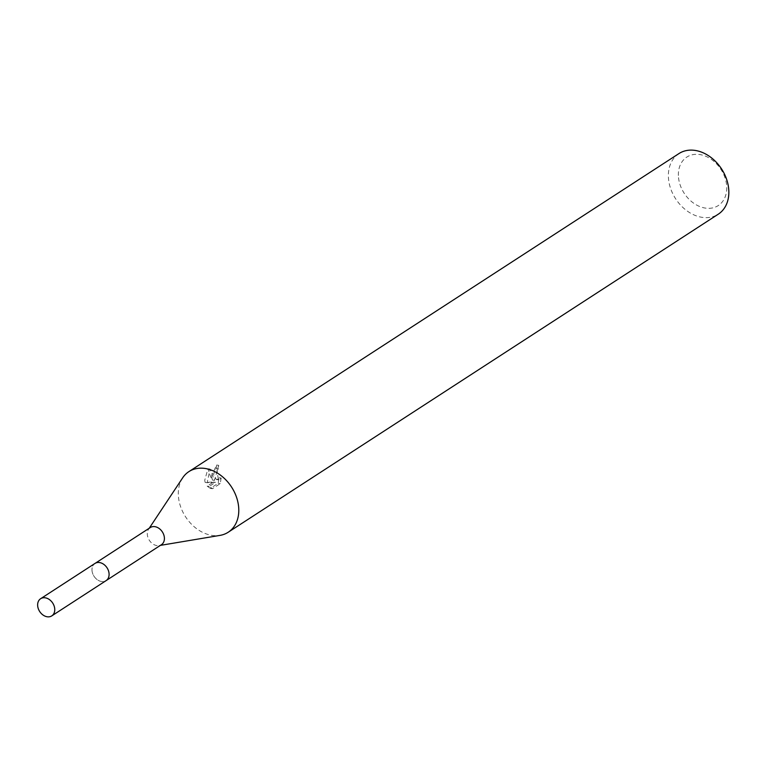<?xml version="1.0" encoding="UTF-8"?>
<svg xmlns="http://www.w3.org/2000/svg" width="767" height="767" viewBox="0 0 767 767"><rect width="100%" height="100%" fill="white"/><g stroke="black" fill="none" stroke-linecap="round" stroke-linejoin="round"><path stroke-width="0.58" stroke-dasharray="3.83 2.88" d="M150.294 527.552A10.22 7.747 -123 0 0 148.539 529.297A10.22 7.747 -123 0 0 147.36 534.829A10.22 7.747 -123 0 0 159.114 545.586A10.22 7.747 -123 0 0 161.425 544.704M92.03 570.734A10.22 7.747 -123 0 0 97.399 579.785A10.22 7.747 -123 0 0 106.095 580.609A10.22 7.747 -123 0 0 109.029 573.332A10.22 7.747 -123 0 0 103.66 564.282A10.22 7.747 -123 0 0 94.964 563.457A10.22 7.747 -123 0 0 92.03 570.734M182.69 477.803A36.126 27.391 -123 0 0 178.51 497.342A36.126 27.391 -123 0 0 220.052 535.376M211.443 475.971L212.43 480.065L210.513 476.575L207.943 468.723L204.722 480.334L205.144 482.405L213.475 482.04L207.157 486.134L210.359 488.368L218.154 483.315L219.122 477.707L217.866 479.212L216.352 479.557L213.542 474.61L215.009 469.941L216.438 468.455A36.126 27.391 57 0 1 216.649 465.023L211.443 475.971M678.939 153.582A36.126 27.391 -123 0 0 668.565 179.296A36.126 27.391 -123 0 0 687.558 211.27A36.126 27.391 -123 0 0 718.276 214.185M678.527 177.647A28.897 21.907 -123 0 0 705.324 208.087A28.897 21.907 -123 0 0 726.589 184.981A28.897 21.907 -123 0 0 699.792 154.55A28.897 21.907 -123 0 0 678.527 177.647M221.155 478.023L220.254 483.632L212.459 488.694L209.209 486.451L215.517 482.347L207.148 482.721L210.053 469.04L214.453 480.382L218.71 465.339A33.719 25.56 -123 0 0 218.461 468.762L217.023 470.248L218.394 479.864L219.908 479.519L221.164 478.023L219.122 477.707M218.461 468.762L216.438 468.455M214.453 480.382L212.43 480.065M210.053 469.04L207.943 468.723M207.148 482.721L205.144 482.414M215.517 482.347L213.475 482.04M209.199 486.451L207.157 486.134M212.459 488.694L210.359 488.368M220.263 483.632L218.154 483.315M218.71 465.339L216.649 465.023M95.281 563.256L94.964 563.457A10.239 7.756 -123 0 0 92.673 573.563A10.239 7.756 -123 0 0 101.512 581.511A10.239 7.756 -123 0 0 106.105 580.619L106.412 580.408M159.114 545.586L160.38 545.375M216.352 479.557L218.394 479.864M148.539 529.297L149.249 528.223"/><path stroke-width="1.15" d="M106.412 580.408L161.425 544.704A10.22 7.747 -123 0 0 164.359 537.427A10.22 7.747 -123 0 0 158.99 528.377A10.22 7.747 -123 0 0 150.294 527.552L95.281 563.256M160.38 545.375L220.052 535.376A36.126 27.391 -123 0 0 228.221 532.231A36.126 27.391 -123 0 0 238.595 506.508A36.126 27.391 -123 0 0 219.602 474.533A36.126 27.391 -123 0 0 188.883 471.628A36.126 27.391 -123 0 0 182.69 477.803L149.249 528.223M228.221 532.231L718.276 214.185A36.126 27.391 -123 0 0 728.65 188.461A36.126 27.391 -123 0 0 709.657 156.487A36.126 27.391 -123 0 0 678.939 153.582L188.883 471.628M45.224 597.809A10.239 7.756 -123 0 0 40.632 598.711A10.239 7.756 -123 0 0 38.35 608.825A10.239 7.756 -123 0 0 47.18 616.773A10.239 7.756 -123 0 0 51.773 615.882A10.239 7.756 -123 0 0 54.054 605.767A10.239 7.756 -123 0 0 45.224 597.809M51.773 615.882L106.105 580.619A10.239 7.756 -123 0 0 108.387 570.504A10.239 7.756 -123 0 0 99.547 562.556A10.239 7.756 -123 0 0 94.955 563.448L40.632 598.711"/></g></svg>
